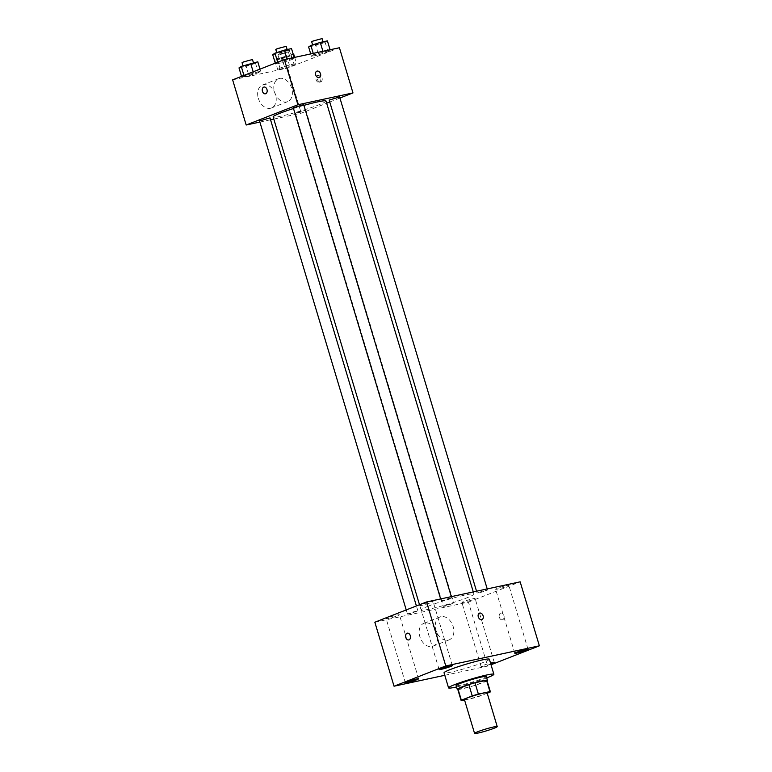 <?xml version="1.0" encoding="UTF-8"?>
<svg xmlns="http://www.w3.org/2000/svg" width="772" height="772" viewBox="0 0 772 772"><rect width="100%" height="100%" fill="white"/><g stroke="black" fill="none" stroke-linecap="round" stroke-linejoin="round"><path stroke-width="0.58" stroke-dasharray="3.86 2.9" d="M487.064 692.725A11.831 0.955 -16.7 0 1 476.015 697.048A11.831 0.955 -16.7 0 1 464.406 699.529M464.551 700.021L473.12 698.178A15.266 1.235 -16.7 0 0 479.238 696.334L487.209 693.217M486.968 680.45A15.266 1.235 -16.7 0 1 486.736 680.779L490.123 692.069M457.728 689.222A15.266 1.235 -16.7 0 0 458.143 689.377L469.733 686.887A15.266 1.235 -16.7 0 0 475.851 685.044L486.736 680.779M457.815 689.531A15.768 1.274 163.3 0 0 472.715 686.057A15.768 1.274 163.3 0 0 487.064 680.759M486.321 676.542A15.768 1.274 -16.7 0 1 471.586 682.294A15.768 1.274 -16.7 0 1 456.117 685.604M469.733 686.887L473.12 698.178M458.143 689.377L461.531 700.667M475.851 685.044L479.238 696.334M486.736 677.903A23.652 1.92 -16.7 0 1 456.522 686.974M489.361 659.22A23.652 1.92 -16.7 0 1 467.253 667.848A23.652 1.92 -16.7 0 1 444.045 672.817M490.818 664.065A6.909 0.56 -16.7 0 1 483.156 666.265A6.909 0.56 -16.7 0 1 481.072 666.468A6.909 0.56 -16.7 0 1 490.529 663.109M444.788 675.297L487.634 666.091L491.021 664.76M463.962 602.276A6.909 0.56 -16.7 0 1 461.878 602.488A6.909 0.56 -16.7 0 1 468.334 599.969A6.909 0.56 -16.7 0 1 475.108 598.512A6.909 0.56 -16.7 0 1 471.19 600.23A6.909 0.56 -16.7 0 1 463.962 602.276M388.258 618.546A6.909 0.56 -16.7 0 1 386.174 618.758A6.909 0.56 -16.7 0 1 392.63 616.239A6.909 0.56 -16.7 0 1 399.404 614.792A6.909 0.56 -16.7 0 1 395.486 616.5A6.909 0.56 -16.7 0 1 388.258 618.546M421.985 605.335A6.909 0.56 -16.7 0 1 419.9 605.547A6.909 0.56 -16.7 0 1 426.356 603.029A6.909 0.56 -16.7 0 1 433.131 601.571A6.909 0.56 -16.7 0 1 429.222 603.289A6.909 0.56 -16.7 0 1 421.985 605.335M497.689 589.065A6.909 0.56 -16.7 0 1 495.605 589.268A6.909 0.56 -16.7 0 1 502.061 586.749A6.909 0.56 -16.7 0 1 508.835 585.301A6.909 0.56 -16.7 0 1 504.917 587.019A6.909 0.56 -16.7 0 1 497.689 589.065M374.845 622.222L468.44 602.102L487.634 666.091M424.889 622.985A12.323 8.743 68.6 0 0 423.925 623.274A12.323 8.743 68.6 0 0 420.277 637.933A12.323 8.743 68.6 0 0 432.909 646.222A12.323 8.743 68.6 0 0 436.798 632.22A12.323 8.743 68.6 0 0 424.889 622.985M441.044 616.654A12.323 8.743 68.6 0 0 440.079 616.944A12.323 8.743 68.6 0 0 436.431 631.602A12.323 8.743 68.6 0 0 449.072 639.891A12.323 8.743 68.6 0 0 452.961 625.889A12.323 8.743 68.6 0 0 441.044 616.654M479.451 613.151L479.451 613.151A3.445 2.451 68.6 0 0 478.428 617.253A3.445 2.451 68.6 0 0 481.969 619.578L481.969 619.578M407.327 633.185L407.327 633.185A3.445 2.413 77.9 0 1 410.414 636.051A3.445 2.413 77.9 0 1 408.774 639.93L408.774 639.93M468.44 602.102L520.164 581.837M502.63 619.733A3.445 2.413 -102.1 0 0 503.962 615.738A3.445 2.413 -102.1 0 0 500.922 613.064A3.445 2.413 -102.1 0 0 499.281 616.944A3.445 2.413 -102.1 0 0 502.369 619.81A3.445 2.413 -102.1 0 0 502.63 619.733A3.445 2.413 -102.1 0 0 503.952 615.738A3.445 2.413 -102.1 0 0 500.912 613.064A3.445 2.413 -102.1 0 0 499.281 616.944A3.445 2.413 -102.1 0 0 502.369 619.81A3.445 2.413 -102.1 0 0 502.63 619.733M445.019 606.174L443.379 606.338L444.788 605.595L453.801 603.212L445.019 606.174M442.848 600.684L441.208 600.848L442.626 600.095L451.63 597.721L442.848 600.684M478.515 592.385L487.528 590.001L482.442 591.989L477.106 593.128L478.515 592.385M409.121 613.894L407.481 614.058L412.566 612.071L417.903 610.932L409.121 613.894M428.238 606.174A27.599 2.239 -16.7 0 1 456.947 597.036A27.599 2.239 -16.7 0 1 473.94 594.102A27.599 2.239 -16.7 0 1 448.146 604.167A27.599 2.239 -16.7 0 1 421.068 609.957A27.599 2.239 -16.7 0 1 428.238 606.174M293.505 108.505A27.599 2.239 -16.7 0 1 303.927 105.378M326.016 101.035A27.599 2.239 -16.7 0 1 300.221 111.11A27.599 2.239 -16.7 0 1 273.143 116.9M259.556 121.001L269.978 117.875M339.603 96.944L329.181 100.07M303.705 104.654L293.283 107.781M296.863 112.538L305.876 110.155L300.79 112.143L295.454 113.281L296.863 112.538M259.875 122.072L270.547 119.785M273.799 119.081L301.244 113.185L326.672 103.226M329.76 102.01L339.931 98.025M284.868 68.061L294.267 65.012L296.506 63.507L289.355 65.041L279.956 68.09L277.717 69.596L284.868 68.061L294.267 65.012L296.506 63.507L289.355 65.041L279.956 68.09L277.717 69.596L284.868 68.061L282.041 58.653L291.44 55.603L293.688 54.088M282.706 62.561L292.096 59.512L294.344 58.006L277.795 62.59L275.546 64.105L282.706 62.561L292.096 59.512L294.344 58.006L277.795 62.59L275.546 64.105L282.706 62.561L279.879 53.152L289.278 50.103L291.517 48.597M232.633 79.854L287.686 68.013L339.419 47.748M318.595 54.851L327.994 51.801L330.242 50.286L313.693 54.87L311.444 56.385L318.595 54.851L327.994 51.801L330.242 50.286L313.693 54.87L311.444 56.385L318.595 54.851L315.777 45.442L325.166 42.392L327.415 40.877M248.97 75.781L258.369 72.732L260.608 71.217L244.068 75.801L241.819 77.316L258.369 72.732L260.608 71.217L244.068 75.801L241.819 77.316L248.97 75.781L246.152 66.373L255.542 63.323L257.79 61.808M287.686 68.013L301.244 113.185M258.34 98.372A12.323 8.743 68.6 0 0 271.435 107.993A12.323 8.743 68.6 0 0 275.073 93.325A12.323 8.743 68.6 0 0 262.441 85.045A12.323 8.743 68.6 0 0 258.34 98.372M320.756 81.88A3.445 2.413 -102.1 0 0 322.078 77.885A3.445 2.413 -102.1 0 0 319.039 75.212A3.445 2.413 -102.1 0 0 317.408 79.091A3.445 2.413 -102.1 0 0 320.496 81.957A3.445 2.413 -102.1 0 0 320.756 81.88M263.985 87.043L263.985 87.053A3.445 2.413 77.9 0 1 267.073 89.909A3.445 2.413 77.9 0 1 265.443 93.788L265.433 93.798M319.367 82.179A3.445 2.413 -102.1 0 0 320.698 78.184A3.445 2.413 -102.1 0 0 317.659 75.511A3.445 2.413 -102.1 0 0 316.018 79.391A3.445 2.413 -102.1 0 0 319.106 82.257A3.445 2.413 -102.1 0 0 319.367 82.179M274.494 92.032A12.323 8.743 68.6 0 0 287.589 101.663A12.323 8.743 68.6 0 0 291.237 86.995A12.323 8.743 68.6 0 0 278.605 78.715A12.323 8.743 68.6 0 0 274.494 92.032M319.367 77.586L319.367 77.586A3.445 2.451 -111.4 0 1 315.7 74.884A3.445 2.451 -111.4 0 1 316.848 71.159L316.848 71.159M239.002 67.907L246.152 66.373M244.599 65.678L253.602 63.294L248.516 65.282L243.18 66.421L244.599 65.678M255.542 63.323L258.369 72.732M259.99 69.142L260.608 71.217M253.177 71.806L253.457 72.761M241.54 76.37L241.819 77.316M252.473 59.531L242.051 62.657M293.196 54.194L277.138 58.682L274.89 60.187L282.041 58.653M280.487 57.958L289.5 55.574L284.414 57.562L279.078 58.701L280.487 57.958M291.44 55.603L294.267 65.012M294.672 57.369L296.506 63.507M286.537 55.632L289.355 65.041M277.138 58.682L279.956 68.09M274.89 60.187L277.717 69.596M279.358 54.194L288.371 51.811L283.285 53.799L277.949 54.937L279.358 54.194M272.728 54.696L279.879 53.152M278.325 52.457L287.338 50.083L282.253 52.062L276.907 53.21L278.325 52.457M289.278 50.103L292.096 59.512M294.18 57.475L294.344 58.006M287.03 59.01L287.194 59.541M275.266 63.15L275.546 64.105M286.209 46.32L275.778 49.447M308.626 46.976L315.777 45.442M314.223 44.747L323.227 42.363L318.141 44.351L312.805 45.49L314.223 44.747M325.166 42.392L327.994 51.801M330.078 49.755L330.242 50.286M322.928 51.299L323.082 51.83M313.239 53.384L313.693 54.87M310.711 53.924L311.444 56.385M322.098 38.6L311.676 41.727M494.302 662.501L475.108 598.512M481.072 666.468L461.878 602.488M418.598 678.771L399.404 614.792M405.368 682.747L386.174 618.758M452.334 665.561L433.131 601.571M439.104 669.527L419.9 605.547M528.029 649.291L508.835 585.301M514.799 653.257L495.605 589.268M432.909 646.222L449.072 639.891M423.925 623.274L440.079 616.944M419.505 604.727L421.068 609.957M473.284 591.912L473.94 594.102M417.903 610.932L416.407 605.943M407.481 614.058L406.236 609.928M476.536 591.217L477.106 593.128M487.209 588.92L487.528 590.001M440.638 598.937L441.208 600.848M451.311 596.64L451.63 597.721M295.454 113.281L443.379 606.338M305.876 110.155L453.801 603.212M319.106 82.257L320.496 81.957M317.659 75.511L319.039 75.212M278.605 78.715L262.441 85.045M287.589 101.663L271.435 107.993M243.006 65.823L243.18 66.421M253.438 62.744L253.602 63.294M277.949 54.937L279.078 58.701M288.371 51.811L289.5 55.574M276.733 52.612L276.907 53.21M287.165 49.533L287.338 50.083M312.631 44.892L312.805 45.49M323.063 41.813L323.227 42.363"/><path stroke-width="1.16" d="M477.636 731.779A11.831 0.955 -16.7 0 1 489.94 727.861A11.831 0.955 -16.7 0 1 497.226 726.606A11.831 0.955 -16.7 0 1 486.177 730.92A11.831 0.955 -16.7 0 1 474.568 733.4A11.831 0.955 -16.7 0 1 477.636 731.779M474.568 733.4L464.406 699.529A11.831 0.955 -16.7 0 1 467.475 697.898A11.831 0.955 -16.7 0 1 479.779 693.989A11.831 0.955 -16.7 0 1 487.064 692.725L497.226 726.606M468.845 684.629A15.266 1.235 -16.7 0 1 474.963 682.786L486.543 680.296L489.94 691.587L478.35 694.076A15.266 1.235 -16.7 0 0 472.232 695.919L468.845 684.629L457.96 688.894A15.266 1.235 -16.7 0 0 457.728 689.222L461.116 700.513A15.266 1.235 -16.7 0 0 461.531 700.667L464.551 700.021M487.209 693.217L490.123 692.069A15.266 1.235 -16.7 0 0 490.355 691.741A15.266 1.235 -16.7 0 0 489.94 691.587M472.232 695.919L461.347 700.185A15.266 1.235 -16.7 0 0 461.116 700.513M474.963 682.786L478.35 694.076M457.96 688.894L461.347 700.185M486.543 680.296A15.266 1.235 -16.7 0 1 486.968 680.45L490.355 691.741M487.064 680.759A15.768 1.274 163.3 0 0 487.45 680.306A15.768 1.274 163.3 0 0 482.693 680.779A15.768 1.274 163.3 0 0 466.182 685.459A15.768 1.274 163.3 0 0 457.246 689.367A15.768 1.274 163.3 0 0 457.815 689.531M457.246 689.367L456.117 685.604A15.768 1.274 -16.7 0 1 460.208 683.442A15.768 1.274 -16.7 0 1 481.564 677.015A15.768 1.274 -16.7 0 1 486.321 676.542L487.45 680.306M456.522 686.974A23.652 1.92 -16.7 0 1 448.561 687.871A23.652 1.92 -16.7 0 1 454.698 684.619A23.652 1.92 -16.7 0 1 479.306 676.793A23.652 1.92 -16.7 0 1 493.877 674.274A23.652 1.92 -16.7 0 1 486.736 677.903M448.561 687.871L444.045 672.817A23.652 1.92 -16.7 0 1 450.182 669.565A23.652 1.92 -16.7 0 1 474.79 661.739A23.652 1.92 -16.7 0 1 489.361 659.22L493.877 674.274M490.529 663.109A6.909 0.56 -16.7 0 1 494.302 662.501A6.909 0.56 -16.7 0 1 490.818 664.065M407.452 682.535A6.909 0.56 -16.7 0 1 405.368 682.747A6.909 0.56 -16.7 0 1 411.823 680.228A6.909 0.56 -16.7 0 1 418.598 678.771A6.909 0.56 -16.7 0 1 414.689 680.489A6.909 0.56 -16.7 0 1 407.452 682.535M441.188 669.324A6.909 0.56 -16.7 0 1 439.104 669.527A6.909 0.56 -16.7 0 1 445.56 667.008A6.909 0.56 -16.7 0 1 452.334 665.561A6.909 0.56 -16.7 0 1 448.416 667.278A6.909 0.56 -16.7 0 1 441.188 669.324M516.883 653.044A6.909 0.56 -16.7 0 1 514.799 653.257A6.909 0.56 -16.7 0 1 521.254 650.738A6.909 0.56 -16.7 0 1 528.029 649.291A6.909 0.56 -16.7 0 1 524.12 650.999A6.909 0.56 -16.7 0 1 516.883 653.044M491.021 664.76L539.367 645.826L445.772 665.947L394.038 686.212L444.788 675.297M539.367 645.826L520.164 581.837L426.578 601.957L374.845 622.222L394.038 686.212M426.578 601.957L445.772 665.947M481.969 619.578A3.445 2.451 68.6 0 0 483.118 615.844A3.445 2.451 68.6 0 0 479.451 613.151A3.445 2.451 68.6 0 0 478.428 617.253A3.445 2.451 68.6 0 0 481.969 619.578A3.445 2.451 68.6 0 0 483.118 615.844A3.445 2.451 68.6 0 0 479.451 613.151M407.056 633.262A3.445 2.413 77.9 0 1 407.327 633.185A3.445 2.413 77.9 0 1 410.405 636.051A3.445 2.413 77.9 0 1 408.774 639.93A3.445 2.413 77.9 0 1 405.734 637.257A3.445 2.413 77.9 0 1 407.056 633.262M408.774 639.93A3.445 2.413 77.9 0 1 405.734 637.257A3.445 2.413 77.9 0 1 407.066 633.262A3.445 2.413 77.9 0 1 407.327 633.185M419.505 604.727L273.143 116.9A27.599 2.239 -16.7 0 1 280.313 113.108A27.599 2.239 -16.7 0 1 293.505 108.505M303.927 105.378A27.599 2.239 -16.7 0 1 326.016 101.035L473.284 591.912M416.407 605.943L269.978 117.875L259.556 121.001L406.236 609.928M476.536 591.217L329.181 100.07L339.603 96.944L487.209 588.92M440.638 598.937L293.283 107.781L303.705 104.654L451.311 596.64M339.931 98.025L352.978 92.92L297.915 104.751L246.181 125.016L259.875 122.072M270.547 119.785L273.799 119.081M326.672 103.226L329.76 102.01M297.915 104.751L284.366 59.589L339.419 47.748L352.978 92.92M315.7 74.884A3.445 2.451 -111.4 0 1 316.848 71.159A3.445 2.451 -111.4 0 1 320.39 73.475A3.445 2.451 -111.4 0 1 319.367 77.586A3.445 2.451 -111.4 0 1 315.7 74.884M284.366 59.589L232.633 79.854L246.181 125.016M265.443 93.788A3.445 2.413 77.9 0 1 262.403 91.115A3.445 2.413 77.9 0 1 263.725 87.13A3.445 2.413 77.9 0 1 263.985 87.053A3.445 2.413 77.9 0 1 267.073 89.909A3.445 2.413 77.9 0 1 265.433 93.798A3.445 2.413 77.9 0 1 262.393 91.115A3.445 2.413 77.9 0 1 263.725 87.13A3.445 2.413 77.9 0 1 263.985 87.043M316.848 71.159A3.445 2.451 -111.4 0 1 320.38 73.475A3.445 2.451 -111.4 0 1 319.367 77.586M259.99 69.142L257.79 61.808L241.24 66.392L239.002 67.907L241.54 76.37M250.639 63.343L253.177 71.806M241.24 66.392L243.952 75.424M243.006 65.823L242.051 62.657L243.47 61.914L252.473 59.531L253.438 62.744M294.672 57.369L293.688 54.088L293.196 54.194M294.18 57.475L291.517 48.597L284.366 50.132L274.967 53.181L272.728 54.696L275.266 63.15M284.366 50.132L287.03 59.01M274.967 53.181L277.679 62.204M276.733 52.612L275.778 49.447L277.196 48.694L286.209 46.32L287.165 49.533M330.078 49.755L327.415 40.877L320.264 42.412L310.865 45.461L308.626 46.976L310.711 53.924M320.264 42.412L322.928 51.299M310.865 45.461L313.239 53.384M312.631 44.892L311.676 41.727L313.094 40.984L322.098 38.6L323.063 41.813"/></g></svg>
